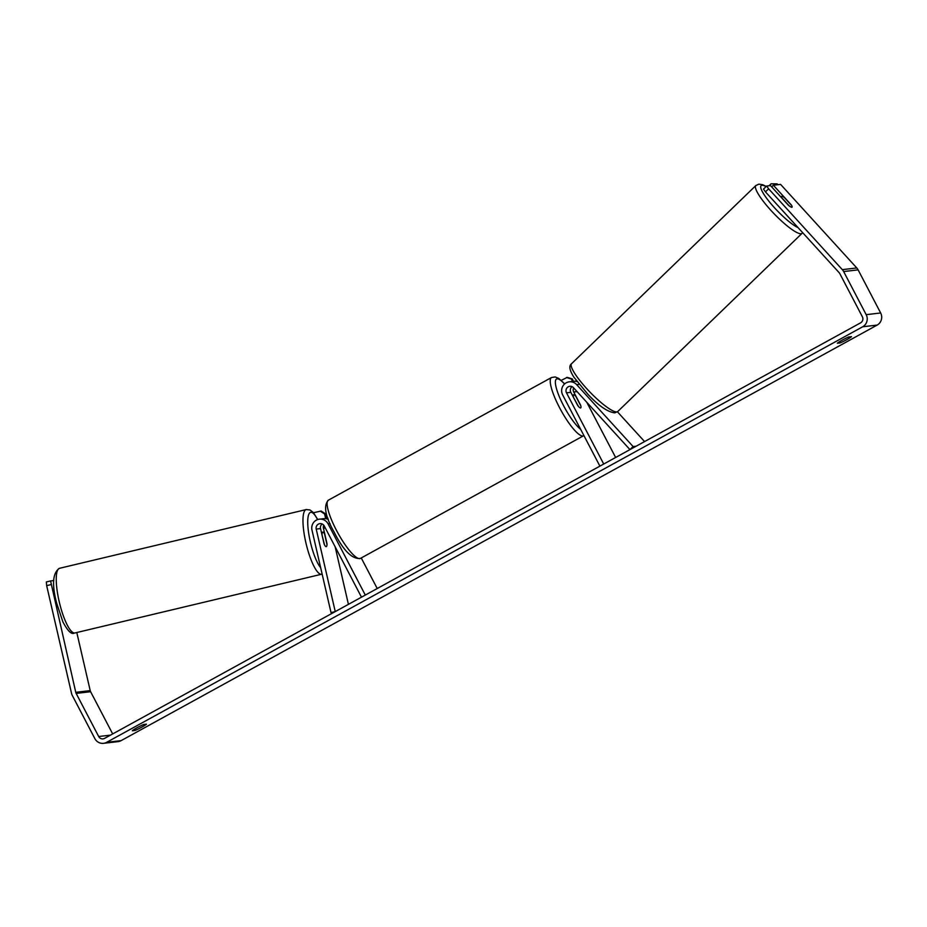 <?xml version="1.0" encoding="UTF-8"?>
<svg xmlns="http://www.w3.org/2000/svg" width="927" height="927" viewBox="0 0 927 927"><rect width="100%" height="100%" fill="white"/><g stroke="black" fill="none" stroke-linecap="round" stroke-linejoin="round"><path stroke-width="1.39" d="M323.766 525.227A4.484 4.345 -96.7 0 0 323.43 528.239L326.976 543.57A7.474 1.808 -103.4 0 1 326.258 546.64A7.474 1.808 -103.4 0 1 326.2 546.652A7.474 1.808 -103.4 0 1 324.079 543.917L320.545 528.575A4.484 4.345 83.3 0 1 322.156 523.975M331.02 612.596L311.982 530.093A8.957 8.691 83.3 0 1 328.088 523.871L365.308 595.064L361.484 597.173L324.265 525.98A4.484 4.345 83.3 0 0 316.211 529.085L335.25 611.588L331.02 612.596L334.068 612.237M319.398 519.178L323.732 518.668A8.957 8.691 83.3 0 1 328.367 519.444M361.24 557.95L377.219 588.518M327.938 518.274A8.957 8.691 -96.7 0 0 325.192 518.622M348.425 604.346L335.145 546.791M566.501 392.828A4.484 4.345 -96.7 0 1 573.477 387.671L629.943 449.607L633.106 446.559L576.64 384.624A8.957 8.691 -96.7 0 0 562.677 394.937L599.896 466.13L603.72 464.033L566.501 392.828L570.835 392.318L577.73 405.505A7.474 1.692 61.2 0 0 580.696 407.926A7.474 1.692 61.2 0 0 580.615 405.169L573.72 391.982A4.484 4.345 83.3 0 1 573.651 387.868M633.106 446.559L636.154 446.2M644.566 441.576L617.417 411.797M577 381.611A8.957 8.691 -96.7 0 0 573.616 381.321L569.282 381.831M586.756 402.237L615.632 457.474M575.076 381.275A8.957 8.691 83.3 0 1 576.501 380.985A8.957 8.691 83.3 0 1 576.536 380.974L576.501 380.985M572.04 386.629A4.484 4.345 -96.7 0 0 570.835 392.318M781.878 196.327A7.474 1.46 -134 0 1 784.566 197.741L791.681 205.539A7.474 1.46 -134 0 1 792.052 207.161A7.474 1.46 -134 0 1 791.832 207.254A7.474 1.46 -134 0 1 789.144 205.84L782.04 198.042A7.474 1.46 -134 0 1 781.67 196.42A7.474 1.46 -134 0 1 781.878 196.327M50.892 584.636L46.663 585.644L46.35 581.947L50.579 580.939L75.747 692.318A4.484 4.345 -96.7 0 0 76.153 693.408L98.691 736.525A4.484 4.345 -96.7 0 0 104.589 738.379L860.615 322.828A4.484 4.345 -96.7 0 0 862.365 316.767L839.827 273.65A4.484 4.345 -96.7 0 0 839.167 272.7L765.47 191.877L763.5 189.085L766.664 186.026L768.634 188.818L765.47 191.877M851.473 336.64A7.474 0.672 -27.6 0 1 846.757 339.676A7.474 0.672 -27.6 0 1 840.001 342.944L837.348 343.257A7.474 0.672 -27.6 0 1 842.064 340.221A7.474 0.672 -27.6 0 1 848.819 336.953L851.473 336.64M141.727 727.185A7.474 0.672 152.4 0 0 146.443 724.161L143.789 724.474A7.474 0.672 152.4 0 0 137.034 727.741A7.474 0.672 152.4 0 0 132.318 730.777L134.971 730.464A7.474 0.672 152.4 0 0 141.727 727.185M46.663 585.644L71.518 693.315A8.957 8.691 -96.7 0 0 72.329 695.505L94.867 738.622A8.957 8.691 -96.7 0 0 106.651 742.33L862.678 326.779A8.957 8.691 -96.7 0 0 866.189 314.67L843.651 271.553A8.957 8.691 -96.7 0 0 842.319 269.653L768.634 188.818M103.557 743.315L118.019 741.623A8.957 8.691 -96.7 0 0 121.113 740.638L877.139 325.087A8.957 8.691 -96.7 0 0 880.65 312.967L858.112 269.861A8.957 8.691 -96.7 0 0 856.78 267.949L780.592 184.392L773.361 185.238L791.287 204.902A7.474 1.46 -134 0 1 792.052 207.161A7.474 1.46 -134 0 1 788.402 205.238L770.476 185.574L766.664 186.026M76.802 632.515L90.209 690.615A4.484 4.345 -96.7 0 0 90.614 691.716L112.677 733.929M771.67 186.883L773.361 185.238M50.579 580.939L53.754 580.569M134.357 729.294L134.971 730.464M839.387 341.773L840.001 342.944M322.063 534.334A7.474 1.808 -103.4 0 1 322.793 532.11A7.474 1.808 -103.4 0 1 322.839 532.11A7.474 1.808 -103.4 0 1 324.589 534.033L326.988 544.427A7.474 1.808 -103.4 0 1 326.258 546.64A7.474 1.808 -103.4 0 1 326.2 546.652A7.474 1.808 -103.4 0 1 324.462 544.717L321.878 534.369M573.373 396.826A7.474 1.692 -118.8 0 1 573.512 394.832A7.474 1.692 -118.8 0 1 575.91 396.524L580.835 405.945A7.474 1.692 -118.8 0 1 580.696 407.926A7.474 1.692 -118.8 0 1 578.297 406.235L573.234 396.907M313.511 512.735L321.124 511.032L325.493 513.825L324.589 513.94L325.644 518.506M325.493 513.825L326.524 518.344M324.589 513.94L320.221 511.136M561.217 380.348L567.336 377.37L572.237 378.923L571.333 379.027L572.596 381.437M572.237 378.923L573.5 381.333M571.333 379.027L566.432 377.474M777.011 184.809L776.247 183.975L777.15 183.87L771.125 183.789L769.109 185.736M777.915 184.705L777.15 183.87M771.125 183.789L776.247 183.975M328.088 523.871L330.07 523.639M323.43 528.239L325.331 528.019M316.211 529.085L320.545 528.575M576.64 384.624L579.108 384.334M573.72 391.982L577.058 391.6M802.064 233.326L617.776 411.495A33.233 6.512 -134 0 1 616.826 411.901A33.233 6.512 -134 0 1 588.297 390.337A33.233 6.512 -134 0 1 571.565 363.708L755.864 185.539A33.233 6.512 46 0 0 772.585 212.167A33.233 6.512 46 0 0 801.113 233.731A33.233 6.512 46 0 0 802.064 233.326L802.643 232.642M798.101 227.66A29.502 5.782 -134 0 1 771.473 204.346A29.502 5.782 -134 0 1 761.924 185.307A29.502 5.782 -134 0 1 766.073 186.594M106.651 742.33L121.113 740.638M862.678 326.779L877.139 325.087M842.319 269.653L856.78 267.949M98.691 736.525L110.475 735.134M76.153 693.408L90.614 691.716M75.747 692.318L90.209 690.615M866.189 314.67L880.65 312.967M843.651 271.553L858.112 269.861M59.745 568.263A33.233 8.042 76.6 0 0 59.525 568.297A33.233 8.042 76.6 0 0 59.293 602.04A33.233 8.042 76.6 0 0 74.693 633.002A33.233 8.042 76.6 0 0 74.913 632.967L74.287 633.071C71.611 634.798 67.833 631.113 62.943 622.005L56.617 603.048C51.75 584.277 52.712 572.701 59.525 568.297L306.246 509.56A33.233 8.042 -103.4 0 1 306.478 509.526M74.913 632.967L321.646 574.23A33.233 8.042 -103.4 0 1 321.426 574.265A33.233 8.042 -103.4 0 1 306.014 543.303A33.233 8.042 -103.4 0 1 306.246 509.56L309.989 509.954L313.314 512.515L317.752 519.537M317.555 519.607A29.502 7.138 76.6 0 0 310.846 512.318A29.502 7.138 76.6 0 0 309.12 535.933A29.502 7.138 76.6 0 0 320.649 567.672M328.425 500.151A33.233 7.532 61.2 0 0 336.385 530.209A33.233 7.532 61.2 0 0 360.441 558.402C352.144 559.41 343.314 550.557 333.987 531.843C325.192 516.165 323.338 505.597 328.425 500.151L551.53 377.509L555.18 376.941L558.819 378.471L564.67 383.882M360.441 558.402L583.547 435.76A33.233 7.532 -118.8 0 1 559.502 407.579A33.233 7.532 -118.8 0 1 551.53 377.509M564.531 383.998A29.502 6.686 61.2 0 0 555.366 381.797A29.502 6.686 61.2 0 0 563.593 405.725A29.502 6.686 61.2 0 0 580.65 429.317M326.617 518.332L327.903 518.181M766.247 186.42L762.666 184.705L758.854 184.149L755.864 185.539M617.776 411.495L614.775 412.874C607.498 411.936 598.494 405.69 587.764 394.137L573.894 377.162C569.479 370.302 568.703 365.817 571.565 363.708M780.974 197.092L781.67 196.42M322.793 532.11L321.437 532.434M572.446 395.423L573.512 394.832"/></g></svg>
